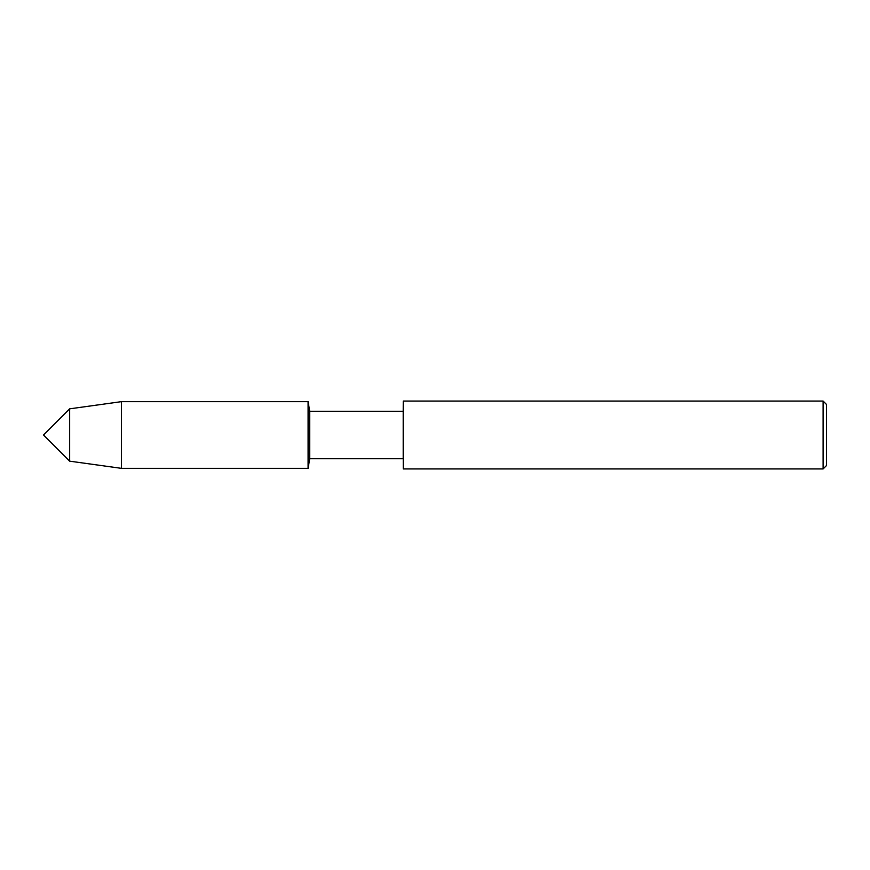 <?xml version="1.0" encoding="UTF-8"?>
<svg xmlns="http://www.w3.org/2000/svg" width="870" height="870" viewBox="0 0 870 870"><rect width="100%" height="100%" fill="white"/><g stroke="black" fill="none" stroke-linecap="round" stroke-linejoin="round"><path stroke-width="1.3" d="M823.107 468.93L823.107 401.07L826.5 404.463L826.5 465.537L823.107 468.93L403.256 468.93L403.256 401.07L403.201 411.271L309.698 411.271L308.089 401.657L121.419 401.657L69.665 408.835L43.5 435L69.665 461.165L69.665 408.835M403.256 468.93L403.201 411.271L403.201 458.729L309.698 458.729L309.698 411.271M309.698 458.729L308.089 468.343L308.089 401.657M308.089 468.343L121.419 468.343L121.419 401.657M823.107 401.07L403.256 401.07M121.419 468.343L69.665 461.165"/></g></svg>
